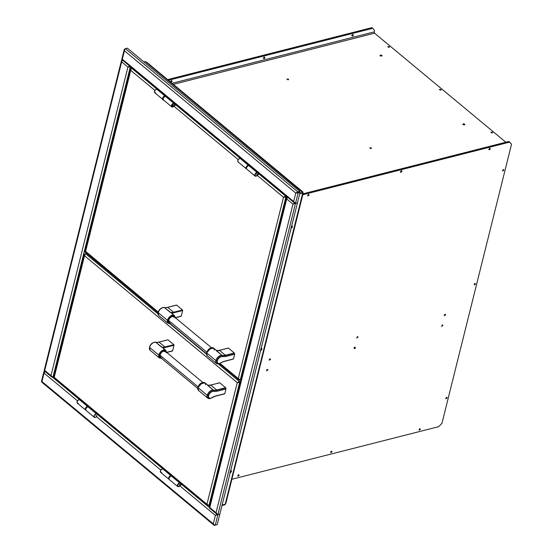 <?xml version="1.0" encoding="UTF-8"?>
<svg xmlns="http://www.w3.org/2000/svg" width="553" height="553" viewBox="0 0 553 553"><rect width="100%" height="100%" fill="white"/><g stroke="black" fill="none" stroke-linecap="round" stroke-linejoin="round"><path stroke-width="0.83" d="M238.44 474.764L237.825 475.594M419.692 428.665L419.077 429.494M331.268 451.158L330.653 451.988M355.33 347.92L354.556 347.277M354.203 347.63L355.047 348.328L355.399 347.719L354.888 347.118L354.335 347.478L353.989 348.079L354.501 348.673L355.054 348.321L354.203 347.63M464.582 124.798A0.933 0.477 14 0 0 464.485 124.702L464.617 124.169A0.933 0.477 -166 0 1 464.817 124.577A0.933 0.477 -166 0 1 464.161 124.86A0.933 0.477 -166 0 1 463.207 124.529A0.933 0.477 -166 0 1 463.006 124.121A0.933 0.477 -166 0 1 463.663 123.837A0.933 0.477 -166 0 1 464.617 124.169L464.485 124.702A0.933 0.477 14 0 0 463.11 124.432M381.764 56.005A0.933 0.477 14 0 0 381.667 55.908L381.798 55.376A0.933 0.477 -166 0 1 381.999 55.784A0.933 0.477 -166 0 1 381.349 56.067A0.933 0.477 -166 0 1 380.395 55.735A0.933 0.477 -166 0 1 380.194 55.335A0.933 0.477 -166 0 1 380.844 55.044A0.933 0.477 -166 0 1 381.798 55.376L381.667 55.908A0.933 0.477 14 0 0 380.291 55.639M146.766 80.275L146.669 80.662M374.561 33.187L173.372 84.36L374.561 33.187L374.167 31.894A0.961 0.601 -104.3 0 0 374.561 33.187L505.836 142.225L374.561 33.187M371.284 147.907L371.492 148.301L370.849 148.598L369.674 147.872L371.284 147.907M464.617 124.169L464.817 124.563L464.174 124.86L463.006 124.135L464.617 124.169M381.798 55.376L382.005 55.77L381.363 56.067L380.188 55.341L381.798 55.376M288.472 79.12L288.569 79.673L288.03 79.812L286.862 79.086L288.472 79.12M389.201 47.42L387.715 46.722L389.049 46.59L389.492 46.957L389.201 47.42M440.734 90.229L439.248 89.538L440.589 89.399L441.066 89.959L440.734 90.229M492.274 133.038L490.788 132.347L492.122 132.208L492.564 132.575L492.274 133.038M172.087 83.296L374.167 31.894L172.087 83.296M374.526 30.45L374.167 31.894L374.526 30.45L372.708 28.307L168.444 80.268L372.708 28.307L372.307 27.982L168.043 79.936L372.307 27.982L371.913 27.65L167.649 79.604L371.913 27.65L372.307 27.982M171.236 82.259L172.135 81.305L171.879 80.697L170.849 81.353L170.794 82.162L171.236 82.259M352.482 36.159L353.256 35.51L353.125 34.59L351.971 35.558L352.482 36.159M264.058 58.653L264.832 58.003L264.7 57.083L263.677 57.74L263.532 58.335L264.058 58.653M302.933 194.269L509.306 141.775L302.933 194.269L509.306 141.775L508.905 141.444L303.044 193.806L508.905 141.444M308.664 194.269L308.387 195.375L307.579 195.734M489.91 148.169L489.854 148.978L488.824 149.635M401.485 170.663L401.43 171.471L400.407 172.128M308.332 194.442L307.717 195.271M489.585 148.335L488.97 149.165M401.16 170.829L400.545 171.658M509.306 141.775L509.7 142.1L302.816 194.725L509.7 142.1L511.525 144.243L441.965 423.232L511.525 144.243L509.306 141.775M231.873 479.278L438.75 426.653L441.965 423.232L438.75 426.653L231.873 479.278M442.912 325.461L442.4 324.86L441.577 326.311L442.912 325.461M445.559 314.851L445.49 314.353L444.494 314.609L444.218 315.708L445.559 314.851M358.04 337.116L357.528 336.514L356.699 337.973L358.04 337.116M270.528 359.374L270.458 358.876L269.456 359.132L269.187 360.231L270.528 359.374M267.88 369.978L267.811 369.48L266.816 369.736L266.539 370.835L267.88 369.978M309.127 195.098L308.615 194.497L307.786 195.956L309.127 195.098M401.955 171.485L401.886 170.988L400.89 171.243L400.614 172.342L401.955 171.485M490.373 148.999L489.868 148.398L489.308 148.75L489.039 149.849L490.373 148.999M503.928 170.172L503.417 169.571L502.864 169.923L502.587 171.029L503.928 170.172M475.532 284.048L475.027 283.447L474.467 283.8L474.198 284.899L475.532 284.048M447.142 397.918L447.073 397.42L446.077 397.676L445.801 398.775L447.142 397.918M420.48 429.322L419.969 428.72L419.139 430.179L420.48 429.322M332.063 451.815L331.551 451.213L330.991 451.566L330.722 452.672L332.063 451.815M239.235 475.428L238.723 474.827L237.894 476.278L239.235 475.428M171.34 80.648L170.442 81.602M264.168 57.035L263.269 57.989M352.593 34.542L351.694 35.503M261.175 348.342A1.244 0.74 -50.3 0 1 261.749 348.411A1.244 0.74 -50.3 0 1 261.894 349.13L261.5 348.805A1.244 0.74 129.7 0 0 261.5 348.307M230.691 470.603A1.244 0.74 -50.3 0 1 231.265 470.679A1.244 0.74 -50.3 0 1 231.41 471.398L231.016 471.073A1.244 0.74 129.7 0 0 231.016 470.575M291.659 226.073A1.244 0.74 -50.3 0 1 292.233 226.142A1.244 0.74 -50.3 0 1 292.378 226.861L291.984 226.536A1.244 0.74 129.7 0 0 291.984 226.039M302.74 192.969L225.202 504.212L225.901 503.23L303.224 193.087M293.29 204.098L295.115 203.034L292.979 204.181L216.043 512.742L209.774 507.53L209.504 508.055L210.112 508.11L209.774 507.53L286.71 198.969L287.712 196.882L286.896 197.663L286.71 198.969L292.979 204.181L295.032 202.965L122.317 59.199L124.425 50.752L124.211 49.535L121.805 59.199M293.221 203.857L297.445 202.868L219.852 514.096L217.91 514.587L295.509 203.359L292.979 204.181L216.043 512.742L217.91 514.587L295.509 203.359L293.643 201.513L295.509 203.359L298.129 192.859L295.751 193.066L297.825 191.87L125.427 48.664L127.37 48.173L299.761 191.379L297.825 191.87L125.427 48.664L124.439 50.047L124.425 50.752L295.751 193.066L293.643 201.513L122.317 59.199L124.425 50.752L295.751 193.066L293.643 201.513L294.12 202.674L294.887 202.958M299.173 191.525L299.629 191.912L296.055 192.797L297.735 192.527L297.618 192.976L297.735 192.527L299.671 192.036L297.735 192.527L298.129 192.859L300.065 192.368L297.445 202.868L295.509 203.359L298.129 192.859L300.065 192.368L299.671 192.036L300.065 192.368L217.232 524.597L215.29 525.094L217.91 514.587L216.043 512.742L217.433 514.193L215.38 515.403L213.278 523.857L41.952 381.542L41.869 382.171M217.288 514.186L209.774 507.53L286.71 198.969L292.979 204.181M209.304 507.371L209.774 507.53M287.353 197.055L286.703 197.352M286.71 198.969L286.489 197.787M291.293 227.553A1.244 0.74 129.7 0 0 291.984 226.536L292.378 226.861A1.244 0.74 -50.3 0 1 291.141 228.154M230.325 472.089A1.244 0.74 129.7 0 0 231.016 471.073L231.41 471.398A1.244 0.74 -50.3 0 1 230.172 472.691M302.291 193.115L303.072 193.045L302.284 193.087M261.528 348.425L260.677 349.911M231.043 470.686L230.193 472.179M292.012 226.156L291.161 227.642M260.809 349.821A1.244 0.74 129.7 0 0 261.5 348.805L261.894 349.13A1.244 0.74 -50.3 0 1 260.657 350.422M225.071 504.744L221.988 505.525L225.071 504.744L225.202 504.212L222.119 504.993L225.202 504.212L302.802 192.983L299.719 193.764M260.829 348.501L261.555 348.314L261.894 349.13L260.352 350.429M230.345 470.769L231.071 470.582L231.41 471.398L229.868 472.691M291.313 226.232L292.288 226.198L292.378 226.861L290.837 228.161M151.239 84.464L151.128 83.897L151.239 84.464M150.527 83.392L150.637 83.959M302.926 192.748L302.477 192.071L302.982 192.022L146.669 62.178L145.798 61.922L302.926 192.748M297.694 192.403L297.279 192.064L297.694 192.403M125.22 49.231L124.826 48.899L124.197 49.618M122.206 59.406L122.683 59.8L121.653 61.867L122.206 59.406M145.342 61.542L143.904 61.908L145.342 61.542L302.933 192.451L299.85 193.232L302.933 192.451L302.802 192.983M143.642 77.683L143.545 78.07L143.642 77.683M53.862 376.655L53.012 376.87L130.301 66.872L127.923 67.079L50.994 375.639L52.404 377.105L44.606 370.628L121.653 61.867L121.487 60.484L122.192 59.413M52.404 377.105L79.383 399.522L52.404 377.105L52.535 376.572M41.475 381.39L41.952 381.542L44.053 373.095L45.083 371.028L44.724 370.427L121.653 61.867L127.923 67.079L50.994 375.639L44.724 370.427L45.083 371.028L44.053 373.095L43.887 371.713L44.593 370.641M51.871 377.063L51.443 376.752M216.548 524.769L214.688 525.322L213.34 524.209L214.688 525.322L213.728 524.97L213.278 523.857L41.952 381.542L44.606 370.628L45 370.959L44.724 370.427M130.162 66.478L129.803 66.975L129.907 66.54L128.372 67.093L129.872 66.415L130.003 65.883L122.683 59.8M50.994 375.639L51.858 376.593L53.012 376.87L130.556 66.809M142.114 76.411L142.017 76.798M121.653 61.867L127.923 67.079L129.713 65.959M130.003 65.883L128.407 66.954M225.202 504.212L222.119 504.993M209.622 507.702L181.647 484.463L209.622 507.702M162.7 468.73L97.556 414.612L162.7 468.73M214.163 525.295L213.728 524.97M44.053 373.095L77.531 400.897L44.053 373.095M96.54 416.692L160.847 470.105L96.54 416.692M215.29 525.094L217.232 524.597L219.852 514.096L215.38 515.403L213.278 523.857L214.135 524.811L215.29 525.094L217.91 514.587L215.38 515.403L179.856 485.9L215.38 515.403L217.433 514.193L217.301 514.725L215.698 515.327M215.38 515.403L217.516 514.255L215.864 515.285L217.301 514.725M246.894 166.024L247.371 166.418M246.479 168.257L246.002 167.856L246.479 168.257M246.603 168.942A2.26 1.341 -50.3 0 1 246.327 168.789A2.26 1.341 -50.3 0 1 246.32 166.826A2.26 1.341 -50.3 0 1 248.242 165.16L239.988 158.303A2.26 1.341 129.7 0 0 238.066 159.969A2.26 1.341 129.7 0 0 238.073 161.932L246.327 168.789M240.963 158.455A2.26 1.341 129.7 0 0 239.988 158.303L248.242 165.16A2.26 1.341 -50.3 0 1 249.216 165.312L240.548 158.269L239.297 158.614L238.115 159.872L237.755 161.317L238.426 162.105M248.656 165.575L248.173 165.181M163.287 99.734A2.26 1.341 -50.3 0 1 163.011 99.581A2.26 1.341 -50.3 0 1 163.004 99.581L154.757 92.724A2.26 1.341 129.7 0 1 154.75 90.761A2.26 1.341 129.7 0 1 156.672 89.095L155.324 89.959L154.487 91.418L154.66 92.627L155.732 92.876M164.766 95.821L156.672 89.095L164.766 95.821M157.667 89.261L156.672 89.095A2.26 1.341 129.7 0 1 157.646 89.247L165.9 96.098A2.26 1.341 -50.3 0 1 166.1 96.346M169.488 476.472L169.965 476.866M169.073 478.704L168.596 478.31L169.073 478.704M169.204 479.389A2.26 1.341 -50.3 0 1 168.921 479.237A2.26 1.341 -50.3 0 1 168.914 477.274A2.26 1.341 -50.3 0 1 170.836 475.608L162.589 468.75A2.26 1.341 129.7 0 0 160.66 470.416A2.26 1.341 129.7 0 0 160.667 472.38L168.921 479.237M163.577 468.916L162.243 468.875L160.716 470.32L160.432 472.055L161.642 472.532M171.81 475.76L163.564 468.903A2.26 1.341 129.7 0 0 162.589 468.75L170.836 475.608A2.26 1.341 -50.3 0 1 171.81 475.76A2.26 1.341 -50.3 0 1 172.011 476.002M171.25 476.022L170.773 475.628M86.171 407.264L86.648 407.658M85.756 409.497L85.28 409.096L85.756 409.497M80.261 399.708L79.266 399.543A2.26 1.341 129.7 0 0 77.344 401.208A2.26 1.341 129.7 0 0 77.351 403.172L85.604 410.029A2.26 1.341 -50.3 0 1 85.597 408.066A2.26 1.341 -50.3 0 1 87.519 406.4L79.266 399.543L77.918 400.407L77.088 401.872L77.254 403.075L78.326 403.324M87.934 406.814L87.457 406.42M88.494 406.552L80.24 399.695A2.26 1.341 129.7 0 0 79.266 399.543L87.519 406.4A2.26 1.341 -50.3 0 1 88.494 406.552A2.26 1.341 -50.3 0 1 88.694 406.794M240.783 381.086L239.352 381.452L218.235 363.909L239.352 381.452L239.214 381.985L237.272 382.648L239.352 381.452L237.272 382.648L206.953 504.246L208.972 505.483L239.649 382.441L240.5 382.227M206.442 354.114L169.84 323.712L206.442 354.114M85.521 253.675L84.727 254.408L84.519 255.756L85.521 253.675L158.054 313.917L85.521 253.675L86.641 253.392M207.022 504.606L208.363 505.719L207.451 505.414L206.953 504.246L54.201 377.36L84.519 255.756L237.272 382.648L206.953 504.246L207.88 505.248L208.972 505.483L239.649 382.441L237.272 382.648L84.519 255.756L84.298 254.574L85.176 253.841M209.822 505.269L208.972 505.483M207.887 505.705L207.451 505.414M54.235 376.952L54.146 377.989M53.724 377.201L54.201 377.36L84.519 255.756M84.298 254.574L84.512 254.145M206.953 504.246L54.201 377.36M222.831 389.167L222.79 388.247M178.412 486.46L177.548 485.741L178.412 486.46M181.716 483.723L180.631 484.283L179.407 486.066L178.246 486.453L177.554 485.313L178.163 484.027L179.303 483.149L180.326 483.177L180.658 484.096L180.817 483.44L179.573 482.859L177.935 484.062L177.326 485.548L177.755 486.564L179.061 486.474L180.271 485.423A2.26 1.341 -50.3 0 1 178.626 486.64A2.26 1.341 -50.3 0 1 177.651 486.488A2.26 1.341 -50.3 0 1 177.644 484.525A2.26 1.341 -50.3 0 1 179.573 482.859L171.319 476.009A2.26 1.341 129.7 0 0 169.391 477.674A2.26 1.341 129.7 0 0 169.398 479.638L177.651 486.488M178.343 483.827L180.147 485.327M180.271 485.423L182.082 484.352M180.548 483.011L172.294 476.154A2.26 1.341 129.7 0 0 171.319 476.009L179.573 482.859A2.26 1.341 -50.3 0 1 180.548 483.011A2.26 1.341 -50.3 0 1 180.866 484.013M180.665 483.84L179.704 483.046M94.902 414.515L96.948 416.215A2.26 1.341 -50.3 0 1 95.31 417.432L94.01 416.354L95.31 417.432A2.26 1.341 -50.3 0 1 94.335 417.28A2.26 1.341 -50.3 0 1 94.328 415.317A2.26 1.341 -50.3 0 1 96.25 413.651L87.996 406.794A2.26 1.341 129.7 0 0 86.074 408.46A2.26 1.341 129.7 0 0 86.081 410.423L94.335 417.28M97.224 413.803L88.971 406.946A2.26 1.341 129.7 0 0 87.996 406.794L96.25 413.651A2.26 1.341 -50.3 0 1 97.224 413.803A2.26 1.341 -50.3 0 1 97.549 414.798L96.187 413.672M156.789 89.068L131.745 68.268L131.303 68.524L130.743 70.355L154.93 90.45L130.743 70.355L131.407 68.441M174.368 106.598L238.253 159.658L174.368 106.598M241.156 379.614L240.306 379.828L285.88 197.041L283.502 197.248L257.263 175.453L283.502 197.248L285.576 196.052L259.053 174.015M240.106 158.282L175.204 104.365M239.753 379.821L241.129 379.697M239.221 380.042L239.698 380.063L238.288 378.591L283.502 197.248L238.288 378.591L239.214 379.593L240.306 379.828L285.88 197.041L283.502 197.248L286.993 196.757M238.785 379.759L238.288 378.591L240.306 379.828M85.57 251.297L158.276 312.127L85.528 251.705L85.473 252.334M238.288 378.591L219.956 363.362L238.288 378.591M130.536 69.139L85.058 251.532L85.867 252.286M137.98 73.445L138.077 73.051M132.257 68.219L131.821 68.33M130.743 70.355L85.528 251.705L130.743 70.355L130.522 69.173L131.144 68.503M130.522 69.173L130.743 68.738M255.818 176.013L254.947 175.294L255.818 176.013M259.122 173.269L258.03 173.836L256.806 175.619L255.652 176.006L254.954 174.866L256.108 173.048L257.276 172.591L258.265 173.559L257.532 172.377L255.624 173.276L254.733 175.101L255.161 176.117L256.468 176.027L257.67 174.976A2.26 1.341 -50.3 0 1 256.032 176.193A2.26 1.341 -50.3 0 1 255.057 176.041A2.26 1.341 -50.3 0 1 255.051 174.077A2.26 1.341 -50.3 0 1 256.972 172.412L248.719 165.554A2.26 1.341 129.7 0 0 246.797 167.227A2.26 1.341 129.7 0 0 246.804 169.19L255.057 176.041M255.742 173.379L257.553 174.879M257.67 174.976L259.488 173.905M258.064 173.393L257.11 172.598M257.947 172.564L249.693 165.706A2.26 1.341 129.7 0 0 248.719 165.554L256.972 172.412A2.26 1.341 -50.3 0 1 257.947 172.564A2.26 1.341 -50.3 0 1 258.265 173.559M171.824 106.895A2.26 1.341 -50.3 0 1 171.741 106.833A2.26 1.341 -50.3 0 1 171.727 104.87A2.26 1.341 -50.3 0 1 173.656 103.204L165.402 96.346A2.26 1.341 129.7 0 0 163.474 98.012A2.26 1.341 129.7 0 0 163.488 99.975A2.495 1.479 129.7 0 1 163.135 99.913M174.63 103.356L166.377 96.499A2.26 1.341 129.7 0 0 165.402 96.346L173.656 103.204A2.26 1.341 -50.3 0 1 174.63 103.356A2.26 1.341 -50.3 0 1 174.707 103.425M172.564 107.206A2.233 1.32 -50.3 0 1 171.734 105.72L174.278 106.003L175.114 104.863A2.502 1.272 -166 0 1 175.156 105.319A2.502 1.272 -166 0 1 174.278 106.003A2.502 1.272 -166 0 1 171.734 105.72A2.233 1.32 129.7 0 0 172.474 107.199L175.156 105.319L175.128 104.005L171.734 105.72A2.233 1.32 -50.3 0 1 173.324 103.66A2.233 1.32 -50.3 0 1 175.052 103.819M174.064 103.39A1.998 1.182 129.7 0 0 171.672 105.478M163.964 100.376A2.495 1.479 -50.3 0 1 163.335 100.155A2.495 1.479 -50.3 0 1 163.633 97.501L163.156 97.1A2.495 1.479 129.7 0 0 162.858 99.761L163.335 100.155M166.522 96.319L166.045 95.918A2.495 1.479 129.7 0 0 163.156 97.1L163.633 97.501A2.495 1.479 -50.3 0 1 166.522 96.319A2.495 1.479 -50.3 0 1 166.854 96.893M206.76 352.13L168.471 320.325L206.76 352.13M158.193 312.556A4.217 2.495 129.7 0 1 158.234 312.321L158.123 312.86A4.929 2.917 -50.3 0 1 158.186 312.597L158.282 312.099A4.217 2.495 129.7 0 0 158.234 312.321C158.773 310.288 159.99 308.816 161.891 307.91A4.217 2.495 129.7 0 0 158.282 312.099L158.186 312.597A4.929 2.917 -50.3 0 1 162.402 307.71A4.929 2.917 -50.3 0 1 164.248 307.475A4.929 2.917 129.7 0 0 162.292 307.751A4.929 2.917 129.7 0 0 158.186 312.597A4.929 2.917 129.7 0 0 158.117 312.901A4.929 2.917 129.7 0 0 158.255 314.754M171.23 312.922L164.372 307.503A12.477 7.383 129.7 0 0 167.683 307.35L173.566 312.238A12.477 7.383 -50.3 0 1 170.248 312.383L164.372 307.503A4.991 2.952 129.7 0 0 158.227 312.687A4.991 2.952 129.7 0 0 158.815 315.563L168.043 323.235A4.991 2.952 -50.3 0 1 167.462 320.353L158.227 312.687L167.462 320.353L168.043 323.235L170.213 323.657M170.048 323.519L168.029 320.491L167.462 320.353L168.029 320.491L169.716 317.526L173.103 315.687L174.61 316.281L175.073 318.003M180.942 316.212L175.246 317.616L181.287 316.081L182.67 310.523L173.739 312.798A12.892 7.624 -50.3 0 1 171.962 313.074L172.363 314.263M170.538 323.429L168.375 322.931L168.029 320.491L171.389 316.212L175.066 317.47M174.478 317.104L173.421 316.219L172.329 316.261L169.432 318.39L168.354 321.017L168.755 322.523L169.564 322.993M171.492 313.122L174.423 315.556L169.875 316.572L167.462 320.353A4.991 2.952 -50.3 0 1 170.552 316.04A4.991 2.952 -50.3 0 1 174.423 315.556L175.239 317.609M158.829 315.576A4.991 2.952 -50.3 0 1 158.227 312.687A4.991 2.952 -50.3 0 1 164.372 307.503L164.248 307.475M158.282 312.099A4.217 2.495 -50.3 0 1 161.801 307.952M176.525 305.056L167.58 307.33A12.539 7.417 -50.3 0 1 164.365 307.503M182.504 309.963L176.621 305.083L167.683 307.35L173.566 312.238L182.504 309.963L173.566 312.238L173.739 312.798L182.67 310.523L182.504 309.963M173.739 312.798L173.566 312.238A12.477 7.383 -50.3 0 1 170.248 312.383L171.962 313.074A12.892 7.624 129.7 0 0 173.739 312.798M210.783 348.031L206.663 352.918L209.075 349.13L213.624 348.12A4.991 2.952 129.7 0 0 209.753 348.604A4.991 2.952 129.7 0 0 206.663 352.918L215.891 360.584A4.991 2.952 -50.3 0 1 222.03 355.399L216.61 350.609M221.49 362.436A12.539 7.417 129.7 0 1 222.534 361.973L223.046 361.766A13.244 7.839 -50.3 0 0 220.564 363.038L220.564 363.038A4.217 2.495 -50.3 0 1 219.776 363.439A4.217 2.495 -50.3 0 1 217.004 360.874L216.029 360.646A4.929 2.917 -50.3 0 1 222.092 355.524L222.03 355.399A4.991 2.952 129.7 0 0 215.891 360.584L206.663 352.918A4.991 2.952 129.7 0 0 207.244 355.793L206.573 352.738C208.287 348.673 210.638 347.132 213.624 348.12L214.343 350.097M219.161 363.68A4.929 2.917 -50.3 0 1 216.029 360.646A4.929 2.917 129.7 0 0 219.264 363.646L219.776 363.439M219.527 363.528A4.929 2.917 129.7 0 0 220.018 363.273M219.264 363.646L216.479 363.459A4.991 2.952 -50.3 0 1 215.891 360.584A4.991 2.952 129.7 0 0 216.493 363.473A4.991 2.952 129.7 0 0 217.377 363.867M217.032 350.643L216.154 350.512A12.477 7.383 129.7 0 0 219.472 350.367L225.424 355.379L234.285 352.98L225.347 355.247A12.477 7.383 -50.3 0 1 222.03 355.399L216.154 350.512A12.477 7.383 129.7 0 0 219.472 350.367L225.347 355.247L234.285 352.98L228.403 348.093L219.278 350.312L228.078 348.176M220.592 362.962L224.546 361.206L233.484 358.938L234.666 354.217L225.728 356.491L221.49 356.623L219.97 357.176L217.91 359.194L217.039 361.676L217.806 363.356L219.057 363.563L220.592 362.962M234.652 354.065L225.728 356.491L234.652 354.065L225.721 356.332L225.424 355.379L234.361 353.104L234.652 354.065M222.092 355.524A12.539 7.417 129.7 0 0 225.424 355.379L225.721 356.332A13.244 7.839 -50.3 0 1 222.195 356.491L222.092 355.524A4.929 2.917 129.7 0 0 216.029 360.646L217.004 360.874A4.217 2.495 -50.3 0 1 222.195 356.491L222.092 355.524M223.046 361.766A13.244 7.839 -50.3 0 1 224.483 361.303L223.896 361.531A12.539 7.417 129.7 0 0 222.79 361.876M223.882 361.531L233.414 359.028L223.875 361.531M222.762 361.821A12.477 7.383 -50.3 0 1 223.758 361.51M210.437 348.169L207.831 350.353M207.347 351.093L206.718 352.62M219.513 363.466A4.991 2.952 -50.3 0 1 219.119 363.632M228.216 348.037L219.14 350.443M198.098 386.865L159.817 355.061L198.098 386.865M150.167 350.312A4.991 2.952 -50.3 0 1 149.566 347.422A4.991 2.952 129.7 0 0 150.153 350.298L159.388 357.971A4.991 2.952 -50.3 0 1 158.801 355.088L149.566 347.422A4.991 2.952 -50.3 0 1 155.711 342.238L155.587 342.21A4.929 2.917 129.7 0 0 153.63 342.487A4.929 2.917 129.7 0 0 149.524 347.332A4.929 2.917 -50.3 0 1 153.748 342.445L153.236 342.646A4.217 2.495 129.7 0 0 149.621 346.835L149.524 347.332L149.621 346.835A4.217 2.495 -50.3 0 1 153.14 342.687M161.386 358.254L159.375 355.226L158.801 355.088L159.388 357.971L161.559 358.392M160.681 357.667A4.009 2.371 -50.3 0 1 160.273 357.425A4.009 2.371 -50.3 0 1 159.803 355.116A4.009 2.371 -50.3 0 1 162.285 351.653A4.009 2.371 -50.3 0 1 165.395 351.259A4.009 2.371 -50.3 0 1 165.7 351.618M167.469 339.943L158.918 342.065A12.539 7.417 -50.3 0 1 155.711 342.231A4.991 2.952 129.7 0 0 149.566 347.422L158.801 355.088L159.375 355.226L161.704 351.653L163.785 350.526L165.547 350.678L166.412 352.738M150.153 350.298L149.469 347.595A4.929 2.917 -50.3 0 1 149.524 347.332A4.929 2.917 129.7 0 0 149.455 347.637A4.929 2.917 129.7 0 0 149.593 349.489M149.621 346.835A4.217 2.495 129.7 0 0 149.573 347.056A4.217 2.495 129.7 0 0 149.531 347.291M172.28 350.948L166.584 352.351L172.626 350.816L174.008 345.259L165.077 347.533A12.892 7.624 -50.3 0 1 163.301 347.809L163.702 348.998M161.877 358.164L159.713 357.667L159.375 355.226L162.727 350.948L166.412 352.206M165.817 351.839L164.759 350.955L163.667 350.996L161.276 352.524L159.693 355.752L159.845 356.844L160.902 357.729M166.577 352.344L165.762 350.291L161.213 351.307L158.801 355.088A4.991 2.952 -50.3 0 1 161.891 350.775A4.991 2.952 -50.3 0 1 165.762 350.291L162.831 347.858M162.568 347.657L155.711 342.238A12.477 7.383 129.7 0 0 159.029 342.086L164.905 346.973A12.477 7.383 -50.3 0 1 161.587 347.118L155.711 342.238M173.842 344.699L167.96 339.819L159.029 342.086L164.905 346.973L173.842 344.699L164.905 346.973L165.077 347.533L174.008 345.259L173.842 344.699M164.905 346.973A12.477 7.383 -50.3 0 1 161.587 347.118L163.301 347.809A12.892 7.624 129.7 0 0 165.077 347.533L164.905 346.973M202.121 382.766L198.002 387.653L200.414 383.865L204.963 382.856A4.991 2.952 129.7 0 0 201.092 383.34A4.991 2.952 129.7 0 0 198.002 387.653L207.23 395.319A4.991 2.952 -50.3 0 1 213.368 390.135L207.956 385.344M207.893 385.289L204.963 382.856L205.688 384.729M210.499 398.416A4.929 2.917 -50.3 0 1 207.368 395.381A4.929 2.917 129.7 0 0 210.603 398.381L211.115 398.174A4.217 2.495 -50.3 0 1 208.343 395.609L207.368 395.381L208.343 395.609A4.217 2.495 129.7 0 0 211.025 398.208A4.217 2.495 129.7 0 0 211.903 397.773A4.217 2.495 -50.3 0 1 211.115 398.174L215.891 395.941L224.822 393.674L225.997 388.8L217.059 391.068A13.244 7.839 -50.3 0 1 213.534 391.227L213.43 390.259A12.539 7.417 129.7 0 0 216.762 390.114L217.059 391.068L216.762 390.114L225.7 387.84L225.997 388.8L217.066 391.227L226.004 388.953L217.066 391.227L212.836 391.358L211.308 391.904L209.248 393.93L208.377 396.411L209.145 398.091L210.403 398.298L211.93 397.697A4.071 2.412 -50.3 0 1 208.495 395.616A4.071 2.412 -50.3 0 1 213.506 391.379L213.534 391.227A4.217 2.495 129.7 0 0 208.343 395.609A4.217 2.495 -50.3 0 1 213.534 391.227L213.43 390.259A4.929 2.917 129.7 0 0 207.368 395.381A4.929 2.917 -50.3 0 1 213.43 390.259L213.368 390.135A4.991 2.952 129.7 0 0 207.23 395.319A4.991 2.952 129.7 0 0 207.831 398.208A4.991 2.952 129.7 0 0 208.716 398.602M208.377 385.379L207.493 385.247A12.477 7.383 129.7 0 0 210.811 385.102L216.686 389.983A12.477 7.383 -50.3 0 1 213.368 390.135L207.493 385.247A12.477 7.383 129.7 0 0 210.811 385.102L216.686 389.983L225.624 387.715L219.748 382.828L210.617 385.047L219.417 382.911M215.891 395.941A13.396 7.922 129.7 0 0 211.93 397.697L211.91 397.766A13.244 7.839 -50.3 0 1 214.384 396.501A13.244 7.839 -50.3 0 1 215.822 396.038L224.76 393.764L215.891 395.941M224.165 393.992L215.235 396.266L224.165 393.992M211.91 397.766L214.384 396.501A13.244 7.839 -50.3 0 1 215.822 396.038L215.235 396.266A12.539 7.417 129.7 0 0 214.129 396.612M201.071 383.284L200.386 383.789M199.744 384.397L199.17 385.088M198.686 385.828L198.306 386.595M198.057 387.356L197.974 387.75M210.603 398.381L207.817 398.195A4.991 2.952 -50.3 0 1 207.23 395.319L198.002 387.653A4.991 2.952 129.7 0 0 198.582 390.529L197.912 387.473C199.28 383.575 201.631 382.04 204.963 382.856M219.555 382.773L210.486 385.178M462.875 124.66L463.006 124.121M380.056 55.867L380.194 55.335M302.456 192.7L303.072 193.045M209.552 508.11L216.52 513.903M209.304 507.357L286.495 197.753M122.42 59.586L121.909 59.254M122.22 59.883L157.398 89.102M174.997 103.722L240.714 158.31M258.133 172.778L294.12 202.674M121.487 60.484L44.205 370.42M44.62 371.104L51.595 376.897M44.821 370.807L44.309 370.482M213.88 525.122L41.724 382.116M43.887 371.713L41.475 381.37M207.562 505.511L180.727 483.225M163.315 468.764L97.411 414.017M79.998 399.549L53.973 377.934M53.724 377.187L84.305 254.539M238.889 379.856L219.334 363.611M158.144 312.784L85.3 252.279M171.741 106.833L163.488 99.975M175.128 104.005C173.69 102.83 172.508 103.342 171.582 105.547L172.474 107.199M168.624 322.33L206.428 353.74M211.453 347.692L173.642 316.288M161.891 307.91L164.31 307.475M175.384 317.733L181.128 316.268M158.123 312.86L158.815 315.563M213.624 348.12L216.555 350.554M216.479 363.459L207.244 355.793C206.594 355.517 206.373 354.501 206.573 352.738M219.278 350.312L216.541 350.54M159.962 357.065L197.767 388.476M164.981 351.024L202.792 382.427M149.469 347.595L149.573 347.056C150.112 345.024 151.335 343.551 153.236 342.646M166.723 352.468L172.474 351.003M155.656 342.21L153.748 342.445M213.873 396.708L214.384 396.501M207.817 398.195L198.582 390.529C197.933 390.252 197.711 389.236 197.912 387.473M207.887 385.275L210.617 385.047"/></g></svg>
